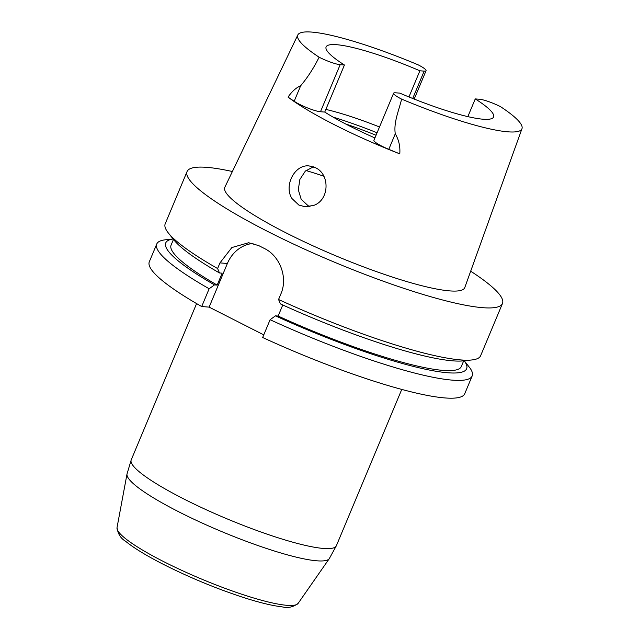 <?xml version="1.0" encoding="UTF-8"?>
<svg xmlns="http://www.w3.org/2000/svg" width="639" height="639" viewBox="0 0 639 639"><rect width="100%" height="100%" fill="white"/><g stroke="black" fill="none" stroke-linecap="round" stroke-linejoin="round"><path stroke-width="0.96" d="M263.763 334.868L209.129 307.119L227.388 263.476A34.21 30.552 94.4 0 1 253.004 243.443M313.821 205.375L305.21 206.796L298.836 205.039L291.991 198.577C283.564 185.677 294.867 163.983 309.22 165.956L315.41 167.698C329.98 174.056 329.692 199.791 313.821 205.375M313.398 166.835L305.33 171.116L299.867 179.471L298.301 189.743L301.185 199.288L308.094 205.71L309.971 206.525M414.2 99.069L426.061 70.705A16.694 2.612 -157.3 0 0 418.098 64.811A121.482 19.002 22.7 0 0 297.83 34.937A121.482 19.002 22.7 0 0 319.125 57.214A16.694 2.612 22.7 0 0 340.172 64.675L320.482 111.745L324.748 112.073L344.437 65.002A90.77 14.202 22.7 0 1 326.106 46.927A90.77 14.202 22.7 0 1 419.895 70.793L408.952 96.952M325.858 109.413A90.77 14.202 -157.3 0 1 379.502 126.977M475.256 98.917L479.522 99.245A16.694 2.612 22.7 0 1 500.569 106.697A121.482 19.002 22.7 0 1 521.975 128.695A121.482 19.002 22.7 0 1 401.596 99.101A16.694 2.612 -157.3 0 1 393.624 93.206A16.694 2.612 -157.3 0 1 395.533 92.799L399.798 93.126A90.77 14.202 22.7 0 0 493.588 116.985A90.77 14.202 22.7 0 0 475.256 98.917L467.844 116.625M324.748 112.073A90.77 14.202 22.7 0 0 374.917 137.944M419.895 70.793L424.16 71.121L412.714 98.47M426.061 70.705A16.694 2.612 -157.3 0 1 424.16 71.121M344.437 65.002L340.172 64.675M320.482 111.745A16.694 2.612 -157.3 0 1 294.18 101.266L288.037 97.104C291.895 91.497 296.105 87.711 300.673 85.746L294.18 101.266M393.624 93.206L373.935 140.284A16.694 2.612 22.7 0 0 388.792 149.326L399.782 153.863A124.07 19.41 -157.3 0 1 334.469 124.757A124.07 19.41 -157.3 0 1 288.037 97.104M232.38 171.516A170.948 26.742 22.7 0 0 187.067 171.548A170.948 26.742 22.7 0 0 268.045 231.63A170.948 26.742 22.7 0 0 502.478 303.493A170.948 26.742 22.7 0 0 470.679 271.2M502.478 303.493L480.624 355.731A170.948 26.742 -157.3 0 1 471.742 359.973A170.948 26.742 -157.3 0 1 278.556 299.499L280.912 293.868C288.213 277.19 279.602 255.808 264.426 248.499A170.948 26.742 -157.3 0 1 261.591 247.061A170.948 26.742 -157.3 0 1 258.779 245.632L248.659 242.74L231.861 247.541L219.96 262.901L217.603 268.54A170.948 26.742 -157.3 0 1 168.432 233.091A170.948 26.742 -157.3 0 1 165.213 223.794L187.067 171.548M214.512 284.89A163.073 25.512 -157.3 0 1 173.137 238.994L165.637 239.769A170.948 26.742 22.7 0 0 156.755 244.01A170.948 26.742 22.7 0 0 209.145 288.756L214.512 284.89L217.18 285.09A157.298 24.609 -157.3 0 1 171.084 245.128L173.473 239.417M217.18 285.09L222.164 273.165L219.496 272.965A163.073 25.512 -157.3 0 1 173.816 239.849L168.432 233.091M219.496 272.965L217.603 268.54M209.145 288.756L201.7 306.544A170.948 26.742 -157.3 0 1 149.31 261.798L156.755 244.01M464.233 360.763A163.073 25.512 -157.3 0 1 275.465 315.85L270.105 319.716A170.948 26.742 22.7 0 0 472.173 375.948A170.948 26.742 22.7 0 0 470.192 368.32L464.257 360.763M471.742 359.973L463.155 360.883A163.073 25.512 -157.3 0 1 280.457 303.924L278.556 299.499M463.698 360.819L461.31 366.538A157.298 24.609 -157.3 0 1 278.133 316.057L282.765 304.979M278.133 316.057L275.465 315.85M472.173 375.948L464.729 393.744A170.948 26.742 -157.3 0 1 262.661 337.512L270.105 319.716M401.596 99.101C398.984 110.435 393.488 122.161 395.277 133.807L388.792 149.326M399.782 153.863C400.357 146.595 398.856 139.909 395.277 133.807M521.975 128.695L464.793 287.55A130.036 20.344 -157.3 0 1 286.408 233.043A130.036 20.344 -157.3 0 1 224.872 187.187L297.83 34.937M319.125 57.214C313.725 68.061 307.575 77.575 300.673 85.746M209.129 307.119L201.7 306.544M227.388 263.476L219.96 262.901M377.074 132.776A106.21 16.614 22.7 0 0 333.167 117.145M376.051 135.236A107.935 16.886 22.7 0 0 345.515 123.902M323.821 176.22A107.935 16.886 22.7 0 0 305.993 170.525M127.009 474.002L117.025 527.606A98.214 15.368 22.7 0 0 163.696 561.633A98.214 15.368 22.7 0 0 298.133 603.368L329.301 558.622A109.7 17.157 -157.3 0 1 179.136 511.999A109.7 17.157 -157.3 0 1 127.009 474.002L131.219 459.904A111.194 17.397 22.7 0 0 183.888 498.987A111.194 17.397 22.7 0 0 336.378 545.722L329.301 558.622M196.596 303.597L131.219 459.904M401.763 389.423L336.378 545.722M298.133 603.368C293.157 607.178 287.782 608.336 282.015 606.826C272.086 605.716 258.811 602.465 242.197 597.074C215.575 588.287 189.495 577.48 163.967 564.652C146.619 555.818 133.791 547.998 125.468 541.169C120.723 538.421 117.911 533.9 117.025 527.606"/></g></svg>
